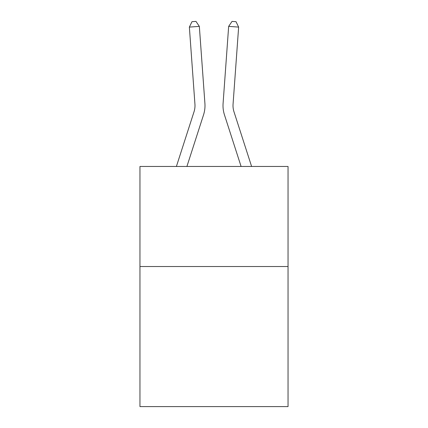<?xml version="1.0" encoding="UTF-8"?>
<svg xmlns="http://www.w3.org/2000/svg" width="428" height="428" viewBox="0 0 428 428"><rect width="100%" height="100%" fill="white"/><g stroke="black" fill="none" stroke-linecap="round" stroke-linejoin="round"><path stroke-width="0.64" d="M288.044 266.521L288.044 406.6L139.956 406.6L139.956 166.465L288.044 166.465L288.044 266.521L139.956 266.521M204.916 103.464L199.341 26.375L204.916 103.464A30.019 30.019 0 0 1 203.546 114.843L186.908 166.465M251.605 166.465L233.977 111.772A20.009 20.009 0 0 1 233.062 104.186L238.637 27.092L228.659 26.375L223.084 103.464A30.019 30.019 0 0 0 224.454 114.843L241.092 166.465M233.977 111.772A20.009 20.009 0 0 1 233.062 104.186A20.009 20.009 0 0 0 233.977 111.772A20.009 20.009 0 0 1 233.062 104.186A20.009 20.009 0 0 0 233.977 111.772A20.009 20.009 0 0 1 233.062 104.186A20.009 20.009 0 0 0 233.977 111.772A20.009 20.009 0 0 1 233.062 104.186A20.009 20.009 0 0 0 233.977 111.772A20.009 20.009 0 0 1 233.062 104.186A20.009 20.009 0 0 0 233.977 111.772A20.009 20.009 0 0 1 233.062 104.186A20.009 20.009 0 0 0 233.977 111.772A20.009 20.009 0 0 1 233.062 104.186A20.009 20.009 0 0 0 233.977 111.772A20.009 20.009 0 0 1 233.062 104.186A20.009 20.009 0 0 0 233.977 111.772A20.009 20.009 0 0 1 233.062 104.186M238.637 27.092L236.021 21.689L232.03 21.4L228.659 26.375L223.084 103.464M176.395 166.465L194.023 111.772A20.009 20.009 0 0 0 194.938 104.186L189.363 27.092L191.979 21.689L195.971 21.4L199.341 26.375L189.363 27.092M194.023 111.772A20.009 20.009 0 0 0 194.938 104.186A20.009 20.009 0 0 1 194.023 111.772A20.009 20.009 0 0 0 194.938 104.186A20.009 20.009 0 0 1 194.023 111.772A20.009 20.009 0 0 0 194.938 104.186A20.009 20.009 0 0 1 194.023 111.772A20.009 20.009 0 0 0 194.938 104.186A20.009 20.009 0 0 1 194.023 111.772"/></g></svg>
